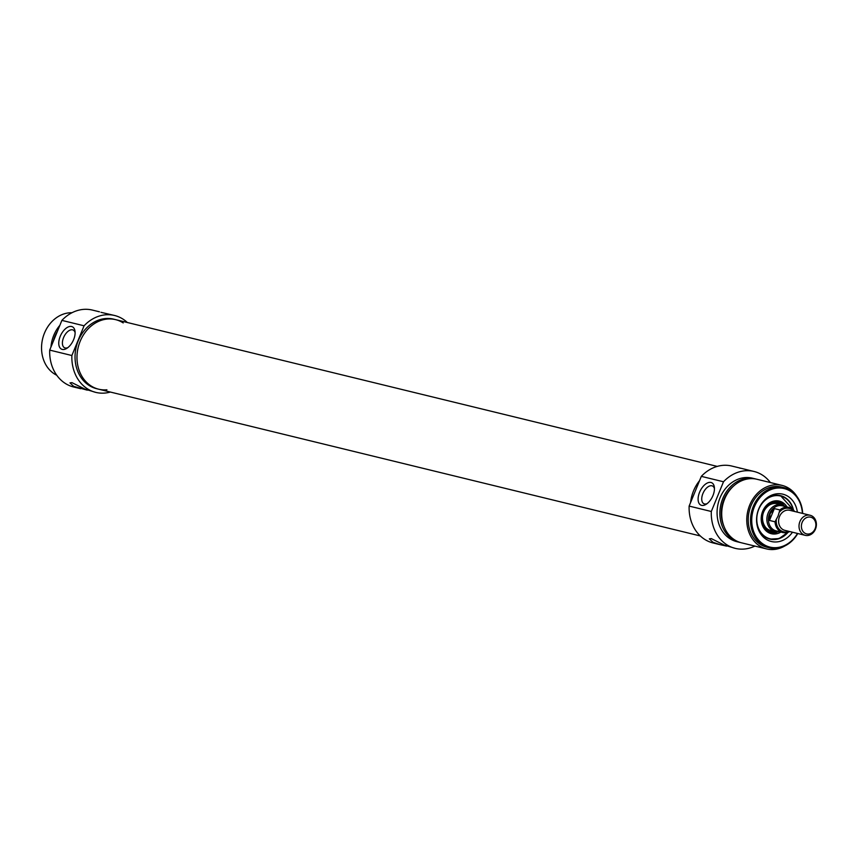 <?xml version="1.0" encoding="UTF-8"?>
<svg xmlns="http://www.w3.org/2000/svg" width="859" height="859" viewBox="0 0 859 859"><rect width="100%" height="100%" fill="white"/><g stroke="black" fill="none" stroke-linecap="round" stroke-linejoin="round"><path stroke-width="1.29" d="M67.818 347.648A9.846 5.379 116 0 1 65.155 347.981A9.846 5.379 116 0 1 64.554 347.755A9.846 5.379 116 0 1 64.038 336.556A9.846 5.379 116 0 1 73.198 330.06A9.846 5.379 116 0 1 75.109 332.712M110.349 392.048A39.578 32.921 -76.3 0 1 95.8 392.391A39.578 32.921 -76.3 0 1 71.877 355.519L84.075 325.797A39.578 32.921 -76.3 0 1 114.558 315.489L100.986 312.322M87.285 390.169L73.627 386.325L69.998 382.889L71.941 382.631L84.762 389.041L95.8 392.391M62.235 349.409A12.434 6.786 -64 0 0 66.777 348.378A12.434 6.786 -64 0 0 75.044 331.434A12.434 6.786 -64 0 0 62.686 331.864A12.434 6.786 -64 0 0 62.235 349.409M99.461 311.806L92.375 310.078A39.578 32.921 103.7 0 0 61.891 320.386L49.704 350.107A39.578 32.921 103.7 0 0 73.616 386.979L80.703 388.708M71.877 355.519L49.704 350.107M61.891 320.386L84.075 325.797M123.224 322.92A35.788 29.775 103.7 0 0 115.611 319.645A35.788 29.775 103.7 0 0 80.177 341.259A35.788 29.775 103.7 0 0 98.645 389.191A35.788 29.775 103.7 0 0 106.913 389.793M78.233 340.787A35.788 29.775 -76.3 0 1 113.656 319.161L115.611 319.645A35.788 29.775 103.7 0 0 78.201 347.358A35.788 29.775 103.7 0 0 98.645 389.191L96.691 388.708A35.788 29.775 -76.3 0 1 78.233 340.787M71.995 312.73A32.696 27.198 103.7 0 0 44.464 333.12A32.696 27.198 103.7 0 0 56.748 375.243M59.872 325.314A32.696 27.198 103.7 0 0 53.752 335.375A32.696 27.198 103.7 0 0 50.949 347.057M57.478 331.155A30.978 25.77 103.7 0 0 55.04 336.009A30.978 25.77 103.7 0 0 53.344 341.227M114.558 315.489A39.578 32.921 -76.3 0 1 127.315 322.49M799.933 521.51A10.329 8.59 103.7 0 0 805.259 535.34A10.329 8.59 103.7 0 0 816.05 527.34A10.329 8.59 103.7 0 0 810.155 515.271A10.329 8.59 103.7 0 0 799.933 521.51M802.156 522.369A8.601 7.162 -76.3 0 1 814.686 520.253A8.601 7.162 -76.3 0 1 809.06 533.976A8.601 7.162 -76.3 0 1 802.156 522.369M778.071 516.023L775.043 521.8L769.481 520.447L774.346 508.592L779.908 509.945L778.071 516.023M769.481 520.447L770.083 513.757L774.346 508.592M794.607 511.481A12.906 10.738 103.7 0 0 788.959 507.444L782.334 505.833A12.906 10.738 103.7 0 0 769.567 513.628A12.906 10.738 103.7 0 0 776.225 530.916L782.839 532.526A12.906 10.738 103.7 0 0 789.711 531.549M785.405 506.585A13.765 11.446 103.7 0 0 781.744 504.802A13.765 11.446 103.7 0 0 768.118 513.113A13.765 11.446 103.7 0 0 775.215 531.549A13.765 11.446 103.7 0 0 779.285 531.657M690.582 502.558A35.788 29.775 -76.3 0 1 699.548 480.686A35.788 29.775 -76.3 0 0 693.535 490.876A35.788 29.775 -76.3 0 0 690.582 502.558M782.27 504.952A14.968 12.455 103.7 0 0 762.964 511.642A14.968 12.455 103.7 0 0 763.919 526.685A14.968 12.455 103.7 0 0 775.752 531.667M787.048 506.982A16.783 13.959 103.7 0 0 778.705 500.98A16.783 13.959 103.7 0 0 761.761 514.101A16.783 13.959 103.7 0 0 770.759 533.546A16.783 13.959 103.7 0 0 780.928 532.054M793.351 509.913A22.366 18.608 103.7 0 0 780.487 495.643A22.366 18.608 -76.3 0 1 793.469 510.031M787.961 532.333L779.07 538.593L769.879 539.108A22.366 18.608 103.7 0 0 787.875 532.365M754.889 546.077A39.578 32.921 -76.3 0 1 735.229 548.364A39.578 32.921 -76.3 0 1 711.306 511.492L723.503 481.77A39.578 32.921 -76.3 0 1 753.987 471.462A39.578 32.921 -76.3 0 1 770.383 482.543M740.576 542.566A32.696 27.198 -76.3 0 1 739.642 542.362L736.861 541.675A32.696 27.198 -76.3 0 1 719.992 497.898A32.696 27.198 -76.3 0 1 752.355 478.152L755.136 478.828A32.696 27.198 -76.3 0 1 756.06 479.075M753.987 471.462L731.814 466.05A39.578 32.921 103.7 0 0 701.32 476.358L689.133 506.08A39.578 32.921 103.7 0 0 713.056 542.952L720.035 544.66L712.959 542.276L709.341 538.84L711.273 538.582L724.094 544.993L735.229 548.364M739.642 542.362A32.696 27.198 -76.3 0 1 722.773 498.574A32.696 27.198 -76.3 0 1 755.136 478.828M724.051 526.588A30.978 25.77 -76.3 0 1 724.073 499.208A30.978 25.77 -76.3 0 1 734.037 485.646M784.847 545.937A32.696 27.198 -76.3 0 1 766.55 548.922L741.5 542.813A32.696 27.198 -76.3 0 1 724.631 499.025A32.696 27.198 -76.3 0 1 756.994 479.279L782.044 485.389A32.696 27.198 -76.3 0 1 796.916 496.47M766.55 548.922A32.696 27.198 -76.3 0 1 749.692 505.135A32.696 27.198 -76.3 0 1 782.044 485.389M769.277 547.817L766.958 547.247A30.978 25.77 -76.3 0 1 750.981 505.768A30.978 25.77 -76.3 0 1 781.636 487.064L783.966 487.633A30.978 25.77 103.7 0 0 753.3 506.338A30.978 25.77 103.7 0 0 769.277 547.817A30.978 25.77 103.7 0 0 797.775 533.514M711.306 511.492L689.133 506.08M701.32 476.358L723.503 481.77M726.617 546.12L720.035 544.66M738.794 467.758L740.318 468.273M710.962 482.468A12.434 6.786 -64 0 0 698.496 495.686A12.434 6.786 -64 0 0 706.109 504.33A12.434 6.786 -64 0 0 714.377 487.386A12.434 6.786 -64 0 0 710.962 482.468M707.161 503.599A9.846 5.379 116 0 1 703.886 503.718A9.846 5.379 116 0 1 703.134 493.034A9.846 5.379 116 0 1 711.928 485.797A9.846 5.379 116 0 1 712.53 486.011A9.846 5.379 116 0 1 714.452 488.664M802.671 513.446A30.978 25.77 103.7 0 0 783.966 487.633M797.496 533.45A30.119 25.051 -76.3 0 1 763.823 544.52A30.119 25.051 -76.3 0 1 754.417 506.767A30.119 25.051 -76.3 0 1 782.13 488.18A30.119 25.051 -76.3 0 1 802.392 513.381M797.356 512.157A24.353 20.262 103.7 0 0 783.709 494.408A24.353 20.262 103.7 0 0 762.942 501.817A24.353 20.262 103.7 0 0 758.744 508.882A24.353 20.262 103.7 0 0 757.155 525.547A24.353 20.262 103.7 0 0 772.177 541.685A24.353 20.262 103.7 0 0 792.47 532.215M762.588 502.257A22.366 18.608 -76.3 0 1 780.53 495.654L793.415 509.978M788.036 532.312A22.366 18.608 -76.3 0 1 769.932 539.119A22.366 18.608 -76.3 0 1 757.047 524.989M805.259 535.34L784.847 530.357A10.329 8.59 -76.3 0 1 779.521 516.527A10.329 8.59 -76.3 0 1 789.743 510.3L810.155 515.271M788.927 531.356A12.047 10.018 -76.3 0 1 776.257 520.103M779.628 511.878A12.047 10.018 -76.3 0 1 793.823 511.288M794.693 511.502L788.959 507.444A12.906 10.738 103.7 0 0 779.908 509.945M775.043 521.8A12.906 10.738 103.7 0 0 782.839 532.526L789.797 531.571M780.573 504.512A14.281 11.876 103.7 0 0 763.479 511.889A14.281 11.876 103.7 0 0 774.045 531.27M793.179 509.752A22.023 18.318 103.7 0 0 767.678 498.349A22.023 18.318 103.7 0 0 759.764 530.808A22.023 18.318 103.7 0 0 787.649 532.43M777.578 503.782A13.776 11.457 103.7 0 0 762.771 514.348A13.776 11.457 103.7 0 0 771.049 530.54M766.217 530.991A15.816 13.153 103.7 0 0 776.021 531.71M782.528 505.028A15.816 13.153 103.7 0 0 773.487 501.162M784.16 505.758A16.654 13.851 103.7 0 0 777.524 500.818M769.632 533.149A16.654 13.851 103.7 0 0 777.803 531.818M770.222 530.336L775.215 531.549M776.74 503.578L781.744 504.802M717.265 466.405L115.611 319.645M700.3 535.952L98.645 389.191M780.294 505.071C776.761 502.848 773.057 502.891 769.192 505.199C756.919 513.779 763.318 532.784 774.056 530.647"/></g></svg>
